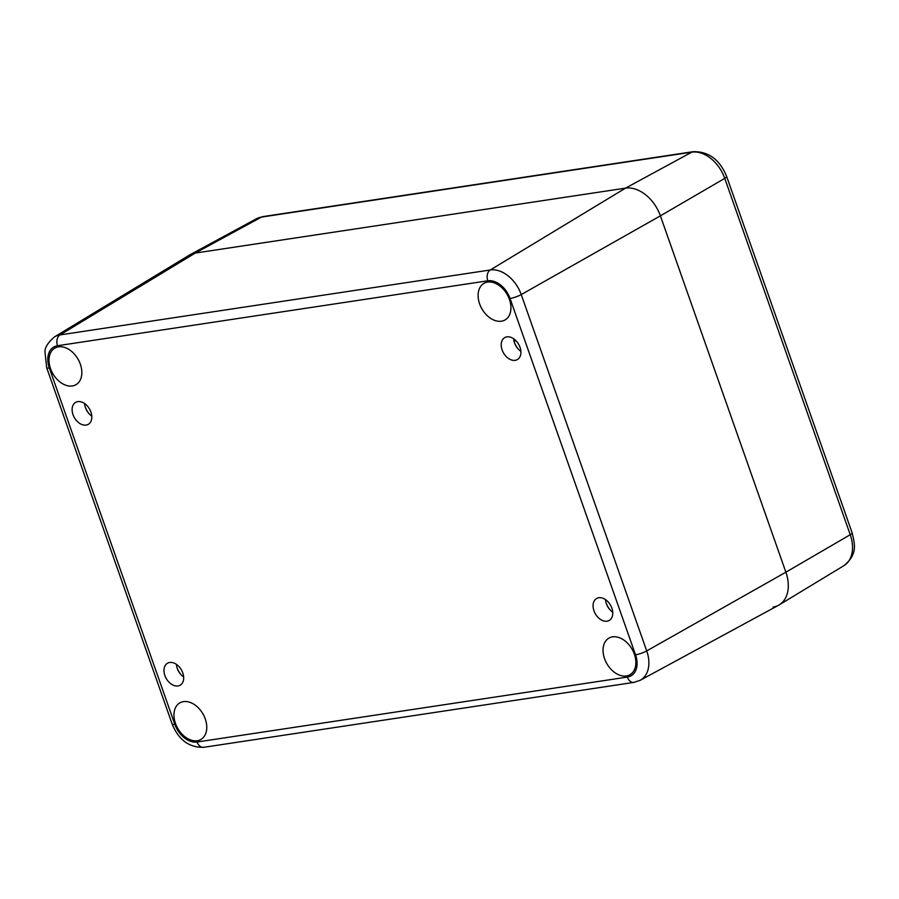 <?xml version="1.0" encoding="UTF-8"?>
<svg xmlns="http://www.w3.org/2000/svg" width="899" height="899" viewBox="0 0 899 899"><rect width="100%" height="100%" fill="white"/><g stroke="black" fill="none" stroke-linecap="round" stroke-linejoin="round"><path stroke-width="1.35" d="M84.551 403.494A12.676 8.72 -119.9 0 0 85.191 406.887A12.676 8.72 -119.9 0 0 85.427 407.584A12.676 8.72 -119.9 0 0 89.17 413.821A12.676 8.72 -119.9 0 0 91.777 416.091M89.473 414.136A15.485 10.664 60.1 0 1 85.203 406.865A15.485 10.664 60.1 0 1 85.079 406.472M73.021 414.697A12.676 8.72 60.1 0 1 75.651 402.359A12.676 8.72 60.1 0 1 89.529 409.011A12.676 8.72 60.1 0 1 88.271 424.339A12.676 8.72 60.1 0 1 73.021 414.697M176.418 664.361A12.676 8.72 -119.9 0 0 177.058 667.755A12.676 8.72 -119.9 0 0 177.283 668.451A12.676 8.72 -119.9 0 0 181.036 674.688A12.676 8.72 -119.9 0 0 183.643 676.958M181.34 675.003A15.485 10.664 60.1 0 1 177.069 667.732A15.485 10.664 60.1 0 1 176.934 667.339M164.888 675.565A12.676 8.72 60.1 0 1 167.517 663.226A12.676 8.72 60.1 0 1 181.396 669.879A12.676 8.72 60.1 0 1 180.137 685.207A12.676 8.72 60.1 0 1 164.888 675.565M605.51 599.611A12.676 8.72 -119.9 0 0 606.151 603.004A12.676 8.72 -119.9 0 0 606.387 603.701A12.676 8.72 -119.9 0 0 610.129 609.938A12.676 8.72 -119.9 0 0 612.736 612.208M610.432 610.252A15.485 10.664 60.1 0 1 606.162 602.982A15.485 10.664 60.1 0 1 606.027 602.588M593.981 610.814A12.676 8.72 60.1 0 1 596.61 598.476A12.676 8.72 60.1 0 1 610.488 605.128A12.676 8.72 60.1 0 1 609.23 620.456A12.676 8.72 60.1 0 1 593.981 610.814M513.644 338.743A12.676 8.72 -119.9 0 0 514.284 342.137A12.676 8.72 -119.9 0 0 514.52 342.834A12.676 8.72 -119.9 0 0 518.262 349.07A12.676 8.72 -119.9 0 0 520.869 351.34M518.566 349.385A15.485 10.664 60.1 0 1 514.307 342.114A15.485 10.664 60.1 0 1 514.172 341.721M502.114 349.947A12.676 8.72 60.1 0 1 504.744 337.608A12.676 8.72 60.1 0 1 518.622 344.261A12.676 8.72 60.1 0 1 517.363 359.589A12.676 8.72 60.1 0 1 502.114 349.947M635.537 654.82A21.554 14.833 60.1 0 1 627.356 677.082A8.451 5.922 81.4 0 0 633.941 682.386L640.189 680.307L778.534 605.274A33.791 23.262 -119.9 0 0 785.883 572.191L660.394 215.839A33.791 23.262 -119.9 0 0 625.535 188.138L195.252 253.069A33.791 23.262 -119.9 0 0 189.127 255.26L54.547 336.855A30.004 20.655 -119.9 0 1 59.986 334.911A8.451 5.922 81.4 0 0 57.525 345.733L487.809 280.803A21.554 14.833 60.1 0 1 510.048 298.479L635.537 654.82A8.451 1.584 -19.4 0 0 646.718 650.921L521.229 294.58A8.451 1.584 160.6 0 1 510.048 298.479M604.555 658.664A21.115 14.541 60.1 0 1 608.949 638.099A21.115 14.541 60.1 0 1 632.064 649.19A21.115 14.541 60.1 0 1 629.963 674.733A21.115 14.541 60.1 0 1 604.555 658.664M479.617 303.896A21.115 14.541 60.1 0 1 484.01 283.331A21.115 14.541 60.1 0 1 507.126 294.411A21.115 14.541 60.1 0 1 505.036 319.954A21.115 14.541 60.1 0 1 479.617 303.896M50.524 368.646A21.115 14.541 60.1 0 1 54.918 348.082A21.115 14.541 60.1 0 1 78.033 359.162A21.115 14.541 60.1 0 1 75.932 384.716A21.115 14.541 60.1 0 1 50.524 368.646M175.462 723.425A21.115 14.541 60.1 0 1 179.856 702.861A21.115 14.541 60.1 0 1 202.972 713.941A21.115 14.541 60.1 0 1 200.87 739.484A21.115 14.541 60.1 0 1 175.462 723.425M487.809 280.803A8.451 5.922 81.4 0 1 490.27 269.981L625.535 188.138L691.769 152.156A31.971 22.003 60.1 0 1 724.751 178.373L660.394 215.839L521.229 294.58A30.004 20.655 -119.9 0 0 490.27 269.981L59.986 334.911L195.252 253.069L261.485 217.086L691.769 152.156A8.451 5.922 -98.6 0 1 693.174 151.684L262.89 216.614A8.451 5.922 81.4 0 0 261.485 217.086A31.971 22.003 60.1 0 0 256.316 218.805L189.79 254.878A33.791 23.262 60.1 0 1 195.252 253.069L625.535 188.138A33.791 23.262 60.1 0 1 660.394 215.839L785.883 572.191A33.791 23.262 60.1 0 1 779.197 604.892A33.791 23.262 60.1 0 1 773.073 607.083M640.189 680.307A30.004 20.655 -119.9 0 0 646.718 650.921L785.883 572.191L850.24 534.714A8.451 1.584 -19.4 0 0 852.151 532.86L726.673 176.519C719.773 159.629 708.614 151.347 693.174 151.684M627.356 677.082L197.072 742.012A8.451 5.922 81.4 0 0 203.646 747.316L633.941 682.386M197.072 742.012A21.554 14.833 60.1 0 1 174.833 724.336A8.451 1.584 160.6 0 1 172.181 724.1L46.692 367.758A8.451 1.584 -19.4 0 0 49.344 367.994A21.554 14.833 60.1 0 1 57.525 345.733M174.833 724.336L49.344 367.994M515.768 340.507L514.104 341.463M852.151 532.86C854.78 544.345 857.938 554.042 843.914 565.662A31.971 22.003 60.1 0 0 850.24 534.714L724.751 178.373A8.451 1.584 -19.4 0 0 726.673 176.519M46.692 367.758L44.984 352.06C44.748 347.61 47.939 342.541 54.547 336.855M172.181 724.1C178.609 739.899 189.105 747.642 203.646 747.316M256.316 218.805L262.89 216.614M843.914 565.662L779.197 604.892"/></g></svg>
